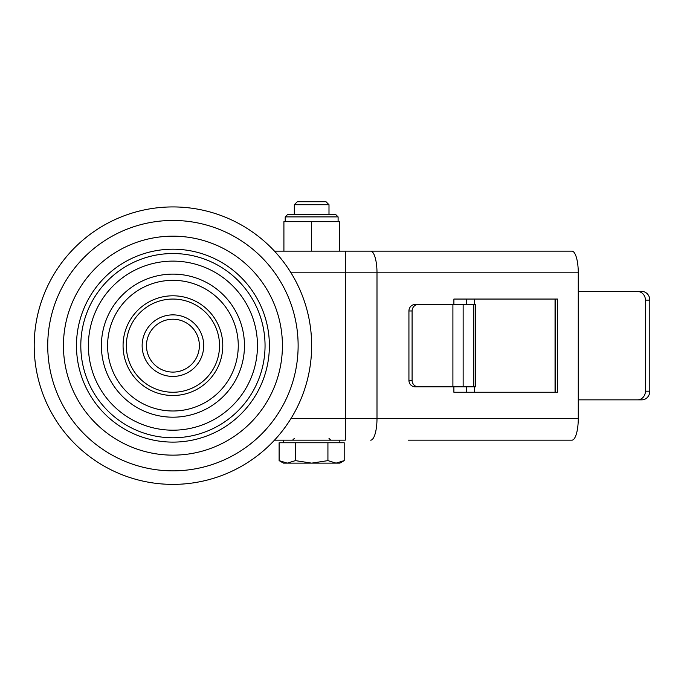 <?xml version="1.0" encoding="UTF-8"?>
<svg xmlns="http://www.w3.org/2000/svg" width="684" height="684" viewBox="0 0 684 684"><rect width="100%" height="100%" fill="white"/><g stroke="black" fill="none" stroke-linecap="round" stroke-linejoin="round"><path stroke-width="1.03" d="M172.924 376.431A30.78 30.78 0 0 1 142.144 345.651A30.78 30.78 0 0 1 172.924 314.871A30.78 30.78 0 0 1 203.704 345.651A30.78 30.78 0 0 1 172.924 376.431M172.924 319.214A26.445 26.445 0 0 0 146.479 345.651A26.445 26.445 0 0 0 172.924 372.096A26.445 26.445 0 0 0 199.369 345.651A26.445 26.445 0 0 0 172.924 319.214M88.39 345.651A84.534 84.534 0 0 0 172.924 430.193A84.534 84.534 0 0 0 257.466 345.651A84.534 84.534 0 0 0 172.924 261.117A84.534 84.534 0 0 0 88.39 345.651M123.069 345.651A49.855 49.855 0 0 0 172.924 395.506A49.855 49.855 0 0 0 222.779 345.651A49.855 49.855 0 0 0 172.924 295.796A49.855 49.855 0 0 0 123.069 345.651M80.806 345.651A92.126 92.126 0 0 0 172.924 437.777A92.126 92.126 0 0 0 265.05 345.651A92.126 92.126 0 0 0 172.924 253.533A92.126 92.126 0 0 0 80.806 345.651M34.2 345.651A138.724 138.724 0 0 0 172.924 484.383A138.724 138.724 0 0 0 311.656 345.651A138.724 138.724 0 0 0 172.924 206.927A138.724 138.724 0 0 0 34.2 345.651M126.326 345.651A46.606 46.606 0 0 0 172.924 392.257A46.606 46.606 0 0 0 219.53 345.651A46.606 46.606 0 0 0 172.924 299.053A46.606 46.606 0 0 0 126.326 345.651M473.798 386.836L473.798 304.474L475.671 304.474L475.671 386.836L415.145 386.836A6.507 6.216 -90 0 1 408.929 380.338L408.929 310.972A6.507 6.216 -90 0 1 415.145 304.474L418.317 304.474A6.507 6.216 90 0 0 412.093 310.972L408.929 310.972M452.902 386.836L452.902 304.474L418.317 304.474M452.902 304.474L463.145 304.474L463.145 386.836M473.798 304.474L463.145 304.474M274.481 251.148L571.935 251.148A21.674 6.336 90 0 1 578.271 272.822L376.995 272.822L376.995 418.488L578.271 418.488A21.674 6.336 90 0 1 571.935 440.163L408.237 440.163M578.271 418.488L578.271 272.822M453.894 386.836L453.894 392.257L557.537 392.257L557.537 299.053L453.894 299.053L453.894 304.474M290.999 418.488L345.309 418.488L345.309 440.163L274.481 440.163M408.237 251.148L345.309 251.148L345.309 272.822L290.999 272.822M555.263 299.053L555.263 392.257M408.929 380.338L412.093 380.338L412.093 310.972M412.093 380.338A6.507 6.216 90 0 0 418.317 386.836M466.479 304.474L466.479 299.053M474.439 304.474L474.439 299.053M466.479 392.257L466.479 386.836M474.439 392.257L474.439 386.836M637.497 291.461L641.866 291.461A8.67 7.934 90 0 1 649.8 300.139L645.431 300.139A8.67 7.934 -90 0 0 637.497 291.461L578.271 291.461M649.8 391.171A8.67 7.934 90 0 1 641.866 399.849L637.497 399.849A8.67 7.934 -90 0 0 645.431 391.171L649.8 391.171L649.8 300.139M645.431 391.171L645.431 300.139M637.497 399.849L578.271 399.849M294.317 204.721L328.995 204.721L326.003 201.729L297.309 201.729L294.317 204.721L294.317 214.733M295.385 442.762L295.385 460.623L311.656 463.136L336.058 463.136L327.927 460.623L311.656 463.136L287.246 463.136L279.115 460.623L279.115 442.762L344.189 442.762L344.189 460.623L336.058 463.136L339.828 463.136L344.189 460.623M279.115 460.623L283.475 463.136L287.246 463.136L295.385 460.623M327.927 442.762L327.927 460.623M287.374 214.733L335.929 214.733L338.101 216.896L285.211 216.896L287.374 214.733M283.911 251.148L283.911 221.667L339.401 221.667L339.401 251.148M311.656 251.148L311.656 221.667M298.13 345.651A125.198 125.198 0 0 1 172.924 470.857A125.198 125.198 0 0 1 47.726 345.651A125.198 125.198 0 0 1 172.924 220.453A125.198 125.198 0 0 1 298.13 345.651M63.441 345.651A109.483 109.483 0 0 0 172.924 455.142A109.483 109.483 0 0 0 282.415 345.651A109.483 109.483 0 0 0 172.924 236.168A109.483 109.483 0 0 0 63.441 345.651M101.394 345.651A71.529 71.529 0 0 0 172.924 417.189A71.529 71.529 0 0 0 244.462 345.651A71.529 71.529 0 0 0 172.924 274.122A71.529 71.529 0 0 0 101.394 345.651M238.263 345.651A65.331 65.331 0 0 1 172.924 410.99A65.331 65.331 0 0 1 107.593 345.651A65.331 65.331 0 0 1 172.924 280.32A65.331 65.331 0 0 1 238.263 345.651M269.385 345.651A96.461 96.461 0 0 1 172.924 442.112A96.461 96.461 0 0 1 76.471 345.651A96.461 96.461 0 0 1 172.924 249.198A96.461 96.461 0 0 1 269.385 345.651M370.66 440.163A21.674 6.336 -90 0 0 376.995 418.488L345.309 418.488L345.309 272.822L376.995 272.822A21.674 6.336 -90 0 0 370.66 251.148M555.049 392.257L555.049 299.053M328.995 438.427L330.731 440.163M283.475 440.163L283.475 442.762M328.995 204.721L328.995 214.733M339.828 440.163L339.828 442.762M294.317 438.427L292.581 440.163M285.211 221.667L285.211 216.896M338.101 221.667L338.101 216.896"/></g></svg>
